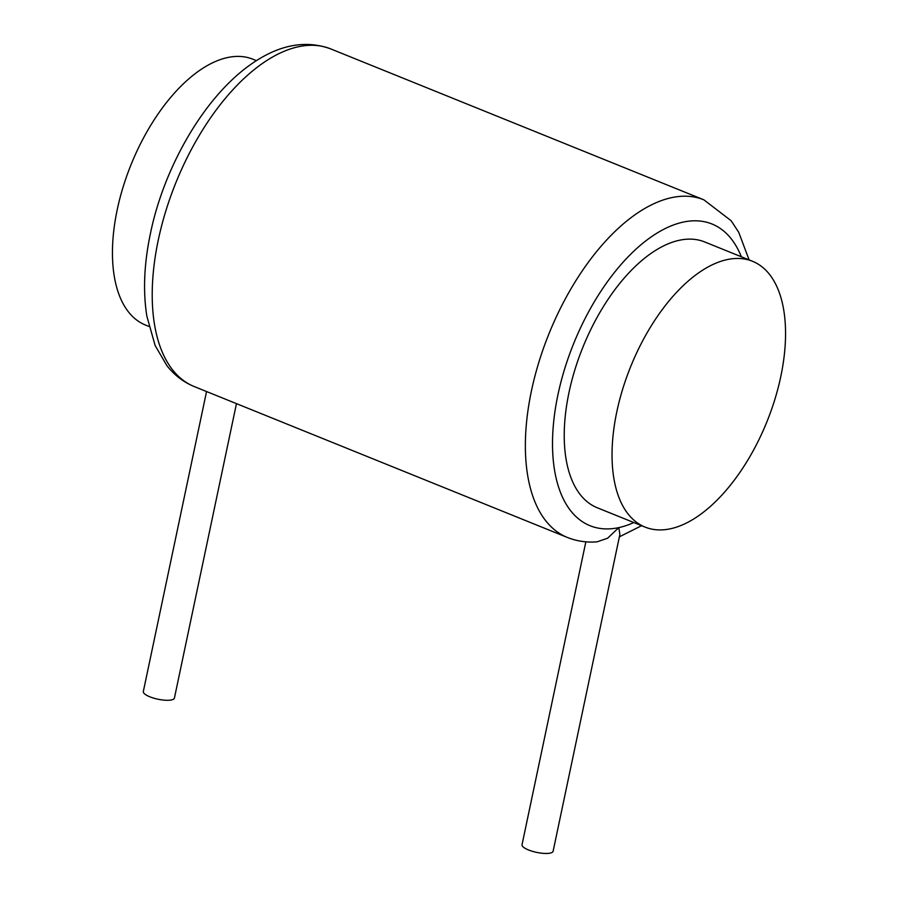 <?xml version="1.0" encoding="UTF-8"?>
<svg xmlns="http://www.w3.org/2000/svg" width="898" height="898" viewBox="0 0 898 898"><rect width="100%" height="100%" fill="white"/><g stroke="black" fill="none" stroke-linecap="round" stroke-linejoin="round"><path stroke-width="1.35" d="M256.401 60.637L252.955 59.246A143.354 73.479 112 0 0 117.2 209.818A143.354 73.479 112 0 0 145.454 325.031L148.9 326.423M780.8 376.509A143.354 73.479 112 0 0 752.546 261.296A143.354 73.479 112 0 0 616.791 411.868A143.354 73.479 112 0 0 645.045 527.081A143.354 73.479 112 0 0 780.8 376.509M752.546 261.296L704.739 241.966A143.354 73.479 112 0 0 568.984 392.538A143.354 73.479 112 0 0 597.249 507.752L645.045 527.081M585.855 541.82L522.03 844.715A15.883 4.49 -168.1 0 0 532.357 851.293A15.883 4.49 -168.1 0 0 550.216 853.1A15.883 4.49 -168.1 0 0 553.112 851.259L619.878 534.433L618.812 527.609L607.632 538.205L597.069 541.842C586.675 542.661 576.752 541.191 567.3 537.431A182.092 93.347 112 0 1 531.403 391.079A182.092 93.347 112 0 1 703.852 199.816L731.107 220.695L738.717 232.268L749.1 259.904M236.466 403.629L174.414 698.105A15.883 4.49 -168.1 0 1 171.507 699.935A15.883 4.49 -168.1 0 1 153.659 698.128A15.883 4.49 -168.1 0 1 143.321 691.55L206.551 391.528M741.333 256.761A162.718 83.413 112 0 0 647.211 239.811A162.718 83.413 112 0 0 557.905 394.929A162.718 83.413 112 0 0 618.812 527.609A162.718 83.413 112 0 0 633.842 522.546M567.3 537.431L194.148 386.522A182.092 93.347 -68 0 1 158.25 240.17A182.092 93.347 -68 0 1 330.7 48.896L703.852 199.816M619.373 536.836L641.599 525.689M194.148 386.522C183.428 382.088 174.358 375.151 166.949 365.711L155.13 345.506L146.834 316.074C142.905 291.154 144.084 263.72 150.381 233.783C163.133 170.699 201.275 100.935 247.87 66.519C276.786 45.192 304.4 39.321 330.7 48.896"/></g></svg>
